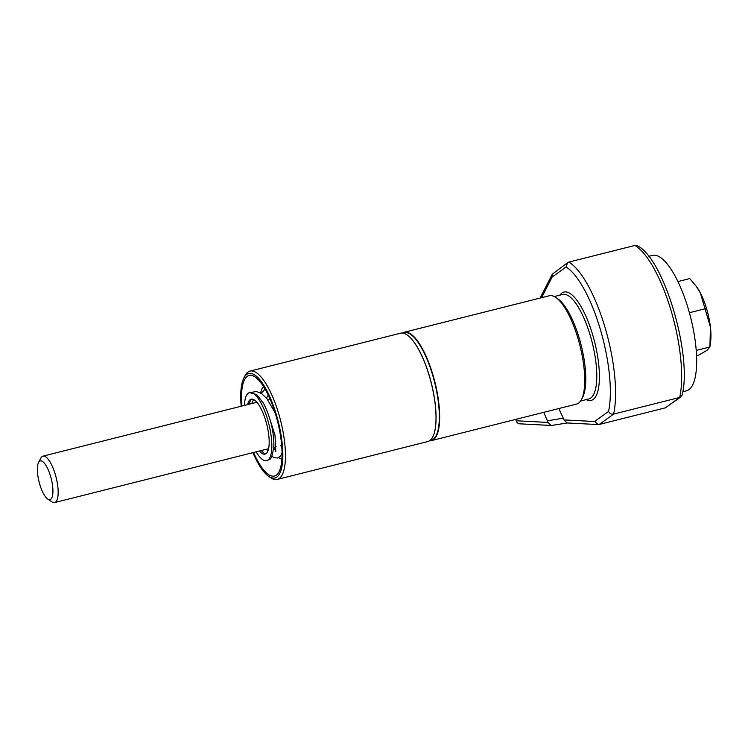 <?xml version="1.0" encoding="UTF-8"?>
<svg xmlns="http://www.w3.org/2000/svg" width="748" height="748" viewBox="0 0 748 748"><rect width="100%" height="100%" fill="white"/><g stroke="black" fill="none" stroke-linecap="round" stroke-linejoin="round"><path stroke-width="1.12" d="M252.899 452.652A53.865 16.97 -104.1 0 0 268.728 476.373L270.823 477.785A55.857 17.597 -104.1 0 0 277.265 479.431L427.819 441.535A55.857 17.597 -104.1 0 0 429.838 440.572A55.857 17.597 -104.1 0 0 435.149 429.212A55.857 17.597 -104.1 0 0 412.831 340.574A55.857 17.597 -104.1 0 0 400.545 333.197L249.991 371.101A55.857 17.597 -104.1 0 0 247.971 372.065A55.857 17.597 -104.1 0 0 245.101 375.599L243.923 377.834A53.865 16.97 -104.1 0 0 241.202 406.229M277.265 479.431A55.857 17.597 -104.1 0 0 279.284 478.477A55.857 17.597 -104.1 0 0 279.808 417.599A55.857 17.597 -104.1 0 0 249.991 371.101M268.728 476.373A53.865 16.97 -104.1 0 0 276.891 477.037A53.865 16.97 -104.1 0 0 276.48 415.103A53.865 16.97 -104.1 0 0 246.69 374.421A53.865 16.97 -104.1 0 0 243.923 377.834M253.581 452.484A51.864 16.344 -104.1 0 0 276.33 475.139A51.864 16.344 -104.1 0 0 278.995 471.848A51.864 16.344 -104.1 0 0 277.639 421.741A51.864 16.344 -104.1 0 0 255.105 376.964A51.864 16.344 -104.1 0 0 247.251 376.328A51.864 16.344 -104.1 0 0 241.885 406.052M263.642 386.697A37.905 11.94 -104.1 0 0 260.641 392.943M278.705 457.524A37.905 11.94 -104.1 0 0 281.903 459.235M429.576 440.759A55.857 17.597 -104.1 0 0 431.484 440.609L576.53 404.088A55.857 17.597 -104.1 0 0 578.55 403.135A55.857 17.597 -104.1 0 0 579.074 342.247A55.857 17.597 -104.1 0 0 549.256 295.759L404.21 332.271A55.857 17.597 -104.1 0 0 402.461 333.047M431.484 440.609A55.857 17.597 -104.1 0 0 433.513 439.646A55.857 17.597 -104.1 0 0 434.027 378.769A55.857 17.597 -104.1 0 0 404.21 332.271M558.878 408.539A119.689 37.709 -104.1 0 0 563.309 418.16L563.917 419.909L594.595 421.507L598.194 424.574L599.26 424.471L665.355 407.828L680.895 396.898L682.167 394.972C692.302 355.852 664.579 259.659 637.651 245.849L634.949 245.438L568.854 262.081A87.778 27.657 75.9 0 1 605.188 327.979A87.778 27.657 75.9 0 1 613.594 414.093L599.26 424.471M543.777 412.335A131.667 41.486 -104.1 0 0 547.452 420.834L563.309 418.16M552.033 425.35L551.098 425.462L547.975 422.424L547.452 420.834M665.355 407.828L679.689 397.459L613.594 414.093C611.266 414.429 609.583 413.532 608.563 411.391A83.785 26.395 -104.1 0 0 600.429 329.7A83.785 26.395 -104.1 0 0 566.058 266.98L567.62 262.66L568.854 262.081M634.949 245.438A87.778 27.657 -104.1 0 1 671.283 311.346A87.778 27.657 -104.1 0 1 679.689 397.459L680.895 396.898M598.194 424.574L567.059 422.947L563.917 419.909M566.058 266.98L552.089 277.087L552.267 274.226L567.62 262.66M259.341 451.035A28.331 8.929 -104.1 0 0 265.035 454.13A28.331 8.929 -104.1 0 0 266.064 453.634A28.331 8.929 -104.1 0 0 266.325 422.76A28.331 8.929 -104.1 0 0 251.206 399.189A28.331 8.929 -104.1 0 0 250.178 399.675A28.331 8.929 -104.1 0 0 247.644 404.603M244.428 405.416A35.109 11.061 75.9 0 1 248.28 393.214A35.109 11.061 75.9 0 1 249.552 392.606L256.601 394.505L263.352 403.05C270.224 416.374 273.74 430.474 273.899 445.341C272.702 455.13 271.066 459.889 269 459.618L266.69 460.703A35.109 11.061 75.9 0 1 256.115 451.848M249.552 392.606A35.109 11.061 75.9 0 1 268.289 421.835A35.109 11.061 75.9 0 1 267.962 460.095A35.109 11.061 75.9 0 1 266.69 460.703M251.244 399.17L248.738 404.331M682.802 391.737L686.43 390.821A69.816 22.001 -104.1 0 0 688.955 389.624A69.816 22.001 -104.1 0 0 689.609 313.524A69.816 22.001 -104.1 0 0 652.331 255.405L648.712 256.321M696.238 350.429L709.899 346.988L710.6 341.799A35.904 11.313 -104.1 0 0 710.432 327.147A35.904 11.313 -104.1 0 0 706.71 309.092A35.904 11.313 -104.1 0 0 700.371 292.945L710.432 327.147L709.899 346.988L706.991 350.382L698.595 355.169L696.566 355.674M38.531 462.535L40.878 458.066A23.936 7.545 75.9 0 1 42.973 456.14A23.936 7.545 75.9 0 1 55.343 474.625A23.936 7.545 75.9 0 1 54.66 502.563A23.936 7.545 75.9 0 1 51.902 501.861L47.713 499.028A19.953 6.283 75.9 0 1 39.709 484.208A19.953 6.283 75.9 0 1 38.531 462.535A19.953 6.283 75.9 0 1 50.584 476.336A19.953 6.283 75.9 0 1 47.713 499.028M689.394 312.739L705.486 308.69M677.903 281.566L689.768 278.574L696.248 286.325L700.371 292.945A35.904 11.313 -104.1 0 0 696.837 287.139L696.248 286.325M435.177 429.043A55.492 17.485 -104.1 0 0 435.205 428.885A55.492 17.485 -104.1 0 0 413.036 340.836A55.492 17.485 -104.1 0 0 412.933 340.705M586.208 399.6A55.857 17.597 -104.1 0 0 593.239 399.432A55.857 17.597 -104.1 0 0 592.809 335.207A55.857 17.597 -104.1 0 0 561.926 293.02A55.857 17.597 -104.1 0 0 559.915 295.133M580.56 401.022L588.891 398.918A53.865 16.97 -104.1 0 0 590.845 397.992A53.865 16.97 -104.1 0 0 591.35 339.293A53.865 16.97 -104.1 0 0 562.599 294.46L554.268 296.554M581.991 398.394A53.865 16.97 -104.1 0 0 581.187 345.314A53.865 16.97 -104.1 0 0 556.764 298.181M429.978 440.469A55.492 17.485 -104.1 0 0 433.214 439.347A55.492 17.485 -104.1 0 0 433.204 376.992A55.492 17.485 -104.1 0 0 402.948 333.112M594.595 421.507L608.563 411.391M552.089 277.087L541.617 297.676M515.998 419.329L516.429 420.778L547.975 422.424M519.888 423.836A3.992 3.768 -87 0 1 516.429 420.778A3.992 0.477 -16.4 0 0 516.27 420.974A3.992 3.992 0 0 0 519.888 423.836L551.098 425.462M551.678 425.434L567.629 422.919M552.267 274.226L540.159 298.05M515.802 419.376L516.27 420.974M251.796 403.565L253.507 399.469M251.403 392.41L256.34 391.447L261.557 393.523L266.942 398.712L275.105 412.774M282.071 452.923L280.425 456.121L277.545 457.972L274.245 457.757L271.739 456.243M275.675 450.661L273.749 448.052M266.456 398.132L268.261 395.15M265.063 454.12L261.136 450.586M267.793 451.268L266.653 449.193M261.239 393.308L265.091 389.1M281.865 447.725L280.837 445.855M268.27 414.046L275.002 435.196L275.722 450.483L275.255 451.745L275.881 451.39M42.973 456.14L256.901 402.274M267.616 399.582L270.009 398.974M54.66 502.563L268.588 448.707M273.796 447.388L276.162 446.799M280.827 445.621L281.697 445.406"/></g></svg>
